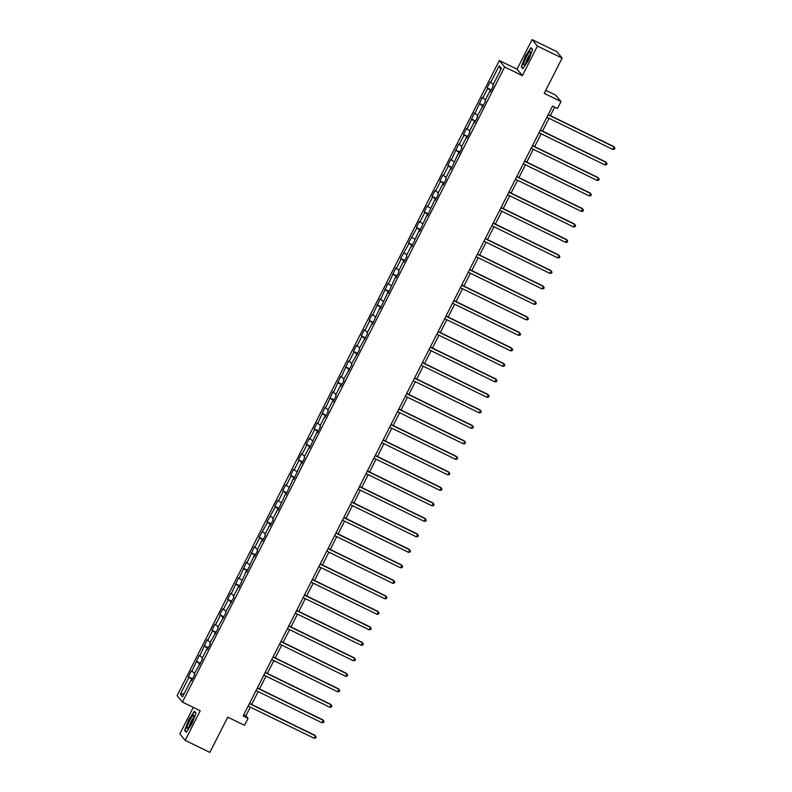 <?xml version="1.0" encoding="UTF-8"?>
<svg xmlns="http://www.w3.org/2000/svg" width="792" height="792" viewBox="0 0 792 792"><rect width="100%" height="100%" fill="white"/><g stroke="black" fill="none" stroke-linecap="round" stroke-linejoin="round"><path stroke-width="1.19" d="M193.297 707.385L179.843 733.907L185.189 740.362L209.87 752.4L227.759 717.136L244.54 725.323L248.064 718.374L245.896 715.75L250.282 707.117M499.307 60.529L177.091 695.633L182.447 702.088L504.652 66.993L499.307 60.529L517.067 69.201L522.413 75.656L537.431 46.055L532.085 39.6L517.067 69.201M532.085 39.6L556.756 51.638L562.112 58.093L544.223 93.357L561.003 101.544L555.647 95.09L545.787 90.278M537.431 46.055L562.112 58.093M191.812 680.288L191.1 680.031L191.624 680.665L194.654 674.705L194.119 674.071L202.514 659.211L201.98 658.568L206.821 649.034L207.346 649.678L210.375 643.718L209.84 643.074L218.236 628.214L217.701 627.581L226.096 612.721L225.571 612.087L233.957 597.227L233.432 596.594L238.263 587.06L238.798 587.694L246.124 571.557L246.659 572.2L253.984 556.063L254.519 556.707L257.539 550.747L257.014 550.103L261.845 540.57L262.38 541.203L265.399 535.243L264.875 534.61L269.706 525.076L270.24 525.71L273.26 519.75L272.735 519.116L277.576 509.583L278.101 510.216L285.437 494.089L285.962 494.723L293.297 478.586L293.822 479.229L301.158 463.092L301.683 463.736L304.702 457.776L304.178 457.132L309.019 447.599L309.543 448.232L316.879 432.105L317.404 432.739L320.433 426.779L319.899 426.145L324.74 416.612L325.264 417.245L328.294 411.286L327.759 410.652L332.6 401.118L333.125 401.752L336.154 395.792L335.62 395.158L340.461 385.615L340.986 386.258L344.015 380.299L343.481 379.655L351.876 364.805L351.341 364.162L359.736 349.302L359.202 348.668L367.597 333.808L367.072 333.175L371.903 323.641L372.438 324.274L379.764 308.137L380.299 308.781L387.625 292.644L388.159 293.288L395.485 277.15L396.02 277.784L399.039 271.824L398.515 271.191L403.346 261.657L403.88 262.291L406.9 256.331L406.375 255.697L411.206 246.163L411.741 246.797L419.077 230.67L419.602 231.304L426.938 215.167L427.462 215.81L434.798 199.673L435.323 200.317L438.342 194.357L437.818 193.713L442.659 184.18L443.183 184.813L446.203 178.853L445.678 178.22L450.519 168.686L451.044 169.32L458.38 153.193L458.905 153.826L461.934 147.866L461.399 147.233L466.24 137.699L466.765 138.333L469.795 132.373L469.26 131.739L474.101 122.196L474.626 122.839L477.655 116.879L477.121 116.236L485.516 101.386L484.981 100.742L489.822 91.209L490.347 91.842L493.376 85.882L492.842 85.249L501.415 68.359L499.217 65.716L500.732 69.706M191.1 680.031L182.536 696.911L180.338 694.257L188.902 677.378L188.377 676.734L192.575 678.793M499.217 65.716L490.644 82.596L490.119 81.962L487.1 87.922L487.625 88.555L482.783 98.089L482.259 97.456L474.923 113.593L474.398 112.949L467.062 129.086L466.538 128.443L463.518 134.402L464.043 135.046L459.202 144.58L458.677 143.946L451.341 160.073L450.816 159.44L447.787 165.399L448.322 166.033L443.48 175.567L442.956 174.933L439.926 180.893L440.461 181.526L435.62 191.06L435.095 190.427L432.066 196.386L432.6 197.02L427.759 206.564L427.235 205.92L424.205 211.88L424.74 212.523L419.899 222.057L419.374 221.413L416.344 227.373L416.879 228.017L408.484 242.877L409.009 243.51L400.623 258.37L401.148 259.004L396.317 268.538L395.782 267.904L388.456 284.031L387.922 283.397L380.596 299.534L380.061 298.891L372.735 315.028L372.2 314.384L369.181 320.344L369.706 320.988L364.874 330.521L364.34 329.888L361.32 335.848L361.845 336.481L357.004 346.015L356.479 345.381L353.46 351.341L353.984 351.975L349.143 361.508L348.619 360.875L341.283 377.002L340.758 376.368L333.422 392.505L332.897 391.862L325.562 407.999L325.037 407.355L317.701 423.492L317.176 422.859L314.147 428.818L314.681 429.452L309.84 438.986L309.316 438.352L306.286 444.312L306.821 444.946L301.98 454.479L301.455 453.846L298.426 459.805L298.96 460.439L294.119 469.973L293.594 469.339L290.565 475.299L291.1 475.933L286.258 485.476L285.734 484.833L282.704 490.793L283.239 491.436L278.398 500.97L277.873 500.326L274.844 506.286L275.378 506.929L266.983 521.789L267.508 522.423L259.123 537.283L259.647 537.917L254.816 547.45L254.282 546.817L246.956 562.944L246.421 562.31L239.095 578.447L238.56 577.804L231.234 593.941L230.7 593.297L227.68 599.257L228.205 599.9L223.374 609.434L222.839 608.801L219.82 614.76L220.344 615.394L215.503 624.928L214.978 624.294L211.959 630.254L212.484 630.887L207.643 640.421L207.118 639.788L199.782 655.915L199.257 655.281L191.921 671.418L191.397 670.774L188.377 676.734M561.003 101.544L557.469 108.494L552.539 106.088L243.124 715.968L248.064 718.374M199.673 664.795L198.96 664.528M191.921 671.418L194.664 673.002M196.762 661.874L200.158 663.844M207.544 649.301L206.821 649.034M199.782 655.915L202.524 657.509M204.623 646.381L208.019 648.351M215.404 633.808L214.681 633.541M207.643 640.421L210.385 642.015M212.484 630.887L215.879 632.857M223.265 618.304L222.542 618.047M215.503 624.928L218.245 626.512M220.344 615.394L223.74 617.364M231.125 602.811L230.403 602.554M223.374 609.434L226.106 611.018M228.205 599.9L231.601 601.87M238.986 587.317L238.263 587.06M231.234 593.941L233.967 595.525M236.065 584.407L239.461 586.367M246.847 571.824L246.124 571.557M239.095 578.447L241.827 580.031M243.926 568.904L247.322 570.874M254.707 556.331L253.984 556.063M246.956 562.944L249.688 564.538M251.787 553.41L255.182 555.38M262.568 540.827L261.845 540.57M254.816 547.45L257.548 549.044M259.647 537.917L263.043 539.887M270.428 525.334L269.706 525.076M262.677 531.957L265.409 533.541M267.508 522.423L270.904 524.393M278.289 509.84L277.576 509.583M270.537 516.463L273.27 518.047M275.378 506.929L278.774 508.9M286.15 494.347L285.437 494.089M278.398 500.97L281.14 502.554M283.239 491.436L286.635 493.396M294.01 478.853L293.297 478.586M286.258 485.476L289.001 487.06M291.1 475.933L294.495 477.903M301.871 463.36L301.158 463.092M294.119 469.973L296.861 471.567M298.96 460.439L302.356 462.409M309.731 447.856L309.019 447.599M301.98 454.479L304.722 456.073M306.821 444.946L310.216 446.916M317.592 432.363L316.879 432.105M309.84 438.986L312.583 440.57M314.681 429.452L318.077 431.422M325.453 416.869L324.74 416.612M317.701 423.492L320.443 425.076M322.542 413.959L325.938 415.929M333.313 401.376L332.6 401.118M325.562 407.999L328.304 409.583M330.403 398.465L333.798 400.425M341.184 385.882L340.461 385.615M333.422 392.505L336.164 394.089M338.263 382.962L341.659 384.932M349.044 370.389L348.322 370.121M341.283 377.002L344.025 378.596M346.124 367.468L349.519 369.438M356.905 354.885L356.182 354.628M349.143 361.508L351.886 363.102M353.984 351.975L357.38 353.945M364.765 339.392L364.043 339.134M357.004 346.015L359.746 347.599M361.845 336.481L365.241 338.451M372.626 323.898L371.903 323.641M364.874 330.521L367.607 332.105M369.706 320.988L373.101 322.958M380.487 308.405L379.764 308.137M372.735 315.028L375.467 316.612M377.566 305.494L380.962 307.454M388.347 292.911L387.625 292.644M380.596 299.534L383.328 301.118M385.427 289.991L388.822 291.961M396.208 277.418L395.485 277.15M388.456 284.031L391.189 285.625M393.287 274.497L396.683 276.467M404.068 261.914L403.346 261.657M396.317 268.538L399.049 270.131M401.148 259.004L404.544 260.974M411.929 246.421L411.206 246.163M404.177 253.044L406.91 254.628M409.009 243.51L412.404 245.48M419.79 230.927L419.077 230.67M412.038 237.55L414.77 239.135M416.879 228.017L420.275 229.987M427.65 215.434L426.938 215.167M419.899 222.057L422.641 223.641M424.74 212.523L428.135 214.483M435.511 199.94L434.798 199.673M427.759 206.564L430.502 208.148M432.6 197.02L435.996 198.99M443.372 184.447L442.659 184.18M435.62 191.06L438.362 192.654M440.461 181.526L443.857 183.496M451.232 168.944L450.519 168.686M443.48 175.567L446.223 177.16M448.322 166.033L451.717 168.003M459.093 153.45L458.38 153.193M451.341 160.073L454.083 161.657M456.182 150.539L459.578 152.51M466.953 137.957L466.24 137.699M459.202 144.58L461.944 146.164M464.043 135.046L467.438 137.016M474.814 122.463L474.101 122.196M467.062 129.086L469.805 130.67M471.903 119.543L475.299 121.513M482.684 106.969L481.962 106.702M474.923 113.593L477.665 115.177M479.764 104.049L483.16 106.019M490.545 91.476L489.822 91.209M482.783 98.089L485.526 99.683M487.625 88.555L491.02 90.526M490.644 82.596L493.386 84.19M522.413 75.656L504.652 66.993M185.189 740.362L200.208 710.761L182.447 702.088M251.648 704.425L258.142 691.614M259.509 688.931L266.003 676.12M267.369 673.428L273.864 660.627M275.23 657.934L281.724 645.134M283.09 642.441L289.585 629.64M290.951 626.947L297.445 614.147M298.812 611.454L305.306 598.643M306.672 595.96L313.167 583.15M314.533 580.457L321.027 567.656M322.393 564.963L328.888 552.163M330.254 549.47L336.748 536.669M338.115 533.976L344.609 521.176M345.975 518.483L352.47 505.672M353.836 502.979L360.33 490.179M361.697 487.486L368.201 474.685M369.557 471.992L376.061 459.192M377.428 456.499L383.922 443.698M385.288 441.005L391.783 428.205M393.149 425.512L399.643 412.701M401.009 410.008L407.504 397.208M408.87 394.515L415.364 381.714M416.731 379.022L423.225 366.221M424.591 363.528L431.086 350.727M432.452 348.034L438.946 335.224M440.312 332.541L446.807 319.73M448.173 317.038L454.667 304.237M456.034 301.544L462.528 288.743M463.894 286.051L470.389 273.25M471.755 270.557L478.249 257.756M479.615 255.064L486.11 242.253M487.476 239.57L493.97 226.76M495.337 224.067L501.841 211.266M503.197 208.573L509.702 195.773M511.058 193.08L517.562 180.279M518.928 177.586L525.423 164.785M526.789 162.093L533.283 149.282M534.649 146.599L541.144 133.789M542.51 131.096L549.004 118.295M550.371 115.602L554.667 107.128M180.338 694.257L184.288 693.446M188.902 677.378L192.298 679.348M243.768 714.711L245.896 715.75M487.1 87.922L491.297 89.971M479.239 103.415L483.437 105.465M471.379 118.909L475.576 120.958M463.518 134.402L467.716 136.462M455.657 149.896L459.855 151.955M447.787 165.399L451.994 167.449M439.926 180.893L444.134 182.942M432.066 196.386L436.273 198.436M424.205 211.88L428.413 213.929M416.344 227.373L420.552 229.433M408.484 242.877L412.691 244.926M400.623 258.37L404.831 260.42M392.763 273.864L396.97 275.913M384.902 289.357L389.11 291.406M377.042 304.851L381.249 306.9M369.181 320.344L373.388 322.403M361.32 335.848L365.528 337.897M353.46 351.341L357.657 353.39M345.599 366.835L349.797 368.884M337.738 382.328L341.936 384.377M329.878 397.822L334.075 399.871M322.017 413.315L326.215 415.374M314.147 428.818L318.354 430.868M306.286 444.312L310.494 446.361M298.426 459.805L302.633 461.855M290.565 475.299L294.772 477.348M282.704 490.793L286.912 492.842M274.844 506.286L279.051 508.345M266.983 521.789L271.191 523.839M259.123 537.283L263.33 539.332M251.262 552.776L255.47 554.826M243.401 568.27L247.609 570.319M235.541 583.763L239.748 585.813M227.68 599.257L231.888 601.316M219.82 614.76L224.027 616.81M211.959 630.254L216.157 632.303M204.098 645.747L208.296 647.797M196.238 661.241L200.435 663.29M525.334 56.282L521.284 66.835L522.888 68.785L528.561 60.172L532.62 49.609L531.006 47.669L525.334 56.282L531.076 48.094L532.531 49.846M186.269 732.293L191.941 723.68L196 713.127L194.386 711.176L188.714 719.789L184.665 730.353L186.269 732.293M522.146 67.261L521.284 66.835M185.526 730.769L184.665 730.353M548.133 114.771L614.107 146.965L612.85 149.45L546.876 117.256M548.232 114.563L613.75 146.53L614.909 148.203L614.404 149.193L612.85 149.45M523.839 63.34A7.267 1.346 -64 0 0 524.532 64.687A7.267 1.346 -64 0 0 527.908 59.796A7.267 1.346 -64 0 0 530.452 53.292A7.267 1.346 -64 0 0 530.551 52.341A7.267 1.346 -64 0 0 527.512 54.836A7.267 1.346 -64 0 0 523.839 63.34M530.145 54.509A4.97 0.921 -64 0 0 527.818 57.826A4.97 0.921 -64 0 0 526.046 62.33A4.97 0.921 -64 0 0 525.987 63.023M523.116 68.439L521.651 66.667L525.581 56.44M191.466 722.967A7.267 1.346 -64 0 0 193.931 715.859A7.267 1.346 -64 0 0 189.585 720.7A7.267 1.346 -64 0 0 187.912 728.194A7.267 1.346 -64 0 0 191.466 722.967M193.525 718.017A4.97 0.921 -64 0 0 191.05 721.631A4.97 0.921 -64 0 0 189.367 726.541M186.496 731.947L185.031 730.174L188.961 719.948L194.456 711.602L195.911 713.354M540.273 130.264L606.246 162.459L604.989 164.944L539.005 132.749M540.372 130.056L605.89 162.023L607.048 163.696L606.543 164.696L604.989 164.944M532.412 145.768L598.386 177.952L597.128 180.437L531.145 148.243M532.511 145.55L598.019 177.517L599.178 179.19L598.683 180.19L597.128 180.437M524.552 161.261L590.525 193.446L589.268 195.931L523.284 163.746M524.651 161.053L590.159 193.01L591.317 194.693L590.822 195.683L589.268 195.931M516.691 176.755L582.664 208.949L581.407 211.424L515.424 179.24M516.79 176.547L582.298 208.504L583.457 210.187L582.952 211.177L581.407 211.424M508.82 192.248L574.804 224.443L573.547 226.928L507.563 194.733M508.929 192.04L574.438 224.007L575.596 225.68L575.091 226.67L573.547 226.928M500.96 207.742L566.943 239.936L565.686 242.421L499.702 210.226M501.069 207.534L566.577 239.501L567.735 241.174L567.23 242.174L565.686 242.421M493.099 223.235L559.083 255.43L557.816 257.915L491.842 225.72M493.208 223.027L558.716 254.994L559.875 256.667L559.37 257.667L557.816 257.915M485.239 238.739L551.222 270.923L549.955 273.408L483.981 241.214M485.347 238.531L550.856 270.488L552.014 272.171L551.509 273.161L549.955 273.408M477.378 254.232L543.361 286.417L542.094 288.902L476.121 256.717M477.487 254.024L542.995 285.981L544.154 287.664L543.649 288.654L542.094 288.902M469.517 269.726L535.501 301.92L534.234 304.395L468.26 272.21M469.626 269.518L535.135 301.485L536.293 303.158L535.788 304.148L534.234 304.395M461.657 285.219L527.63 317.414L526.373 319.899L460.399 287.704M461.766 285.011L527.274 316.978L528.432 318.651L527.927 319.641L526.373 319.899M453.796 300.712L519.77 332.907L518.513 335.392L452.539 303.197M453.905 300.505L519.413 332.472L520.572 334.145L520.067 335.145L518.513 335.392M445.936 316.206L511.909 348.401L510.652 350.886L444.678 318.691M446.045 315.998L511.553 347.965L512.711 349.638L512.206 350.638L510.652 350.886M438.075 331.709L504.049 363.894L502.791 366.379L436.818 334.184M438.184 331.502L503.692 363.459L504.851 365.142L504.346 366.132L502.791 366.379M430.214 347.203L496.188 379.388L494.931 381.873L428.957 349.688M430.323 346.995L495.832 378.952L496.99 380.635L496.485 381.625L494.931 381.873M422.354 362.696L488.327 394.891L487.07 397.366L421.096 365.181M422.463 362.488L487.971 394.456L489.129 396.129L488.624 397.119L487.07 397.366M414.493 378.19L480.467 410.385L479.209 412.87L413.236 380.675M414.592 377.982L480.11 409.949L481.269 411.622L480.764 412.612L479.209 412.87M406.633 393.683L472.606 425.878L471.349 428.363L405.365 396.168M406.732 393.476L472.25 425.443L473.408 427.116L472.903 428.116L471.349 428.363M398.772 409.177L464.746 441.372L463.488 443.857L397.505 411.662M398.871 408.969L464.389 440.936L465.548 442.609L465.043 443.609L463.488 443.857M390.911 424.68L456.885 456.865L455.628 459.35L389.644 427.155M391.01 424.472L456.519 456.43L457.677 458.113L457.182 459.103L455.628 459.35M383.051 440.174L449.024 472.359L447.767 474.844L381.784 442.659M383.15 439.966L448.658 471.923L449.816 473.606L449.312 474.596L447.767 474.844M375.19 455.667L441.164 487.862L439.906 490.337L373.923 458.152M375.289 455.459L440.798 487.427L441.956 489.1L441.451 490.09L439.906 490.337M367.32 471.161L433.303 503.356L432.046 505.84L366.062 473.646M367.429 470.953L432.937 502.92L434.095 504.593L433.59 505.583L432.046 505.84M359.459 486.654L425.443 518.849L424.185 521.334L358.202 489.139M359.568 486.446L425.076 518.413L426.235 520.087L425.73 521.087L424.185 521.334M351.599 502.148L417.582 534.343L416.315 536.827L350.341 504.633M351.707 501.94L417.216 533.907L418.374 535.58L417.869 536.58L416.315 536.827M343.738 517.651L409.721 549.836L408.454 552.321L342.481 520.126M343.847 517.443L409.355 549.401L410.513 551.083L410.008 552.073L408.454 552.321M335.877 533.145L401.861 565.33L400.594 567.814L334.62 535.63M335.986 532.937L401.495 564.894L402.653 566.577L402.148 567.567L400.594 567.814M328.017 548.638L394 580.833L392.733 583.308L326.759 551.123M328.126 548.43L393.634 580.397L394.792 582.071L394.287 583.061L392.733 583.308M320.156 564.132L386.13 596.327L384.872 598.811L318.899 566.617M320.265 563.924L385.773 595.891L386.932 597.564L386.427 598.554L384.872 598.811M312.296 579.625L378.269 611.82L377.012 614.305L311.038 582.11M312.404 579.417L377.913 611.384L379.071 613.058L378.566 614.057L377.012 614.305M304.435 595.119L370.408 627.313L369.151 629.798L303.178 597.604M304.544 594.911L370.052 626.878L371.21 628.551L370.705 629.551L369.151 629.798M296.574 610.622L362.548 642.807L361.291 645.292L295.317 613.097M296.683 610.414L362.192 642.371L363.35 644.054L362.845 645.044L361.291 645.292M288.714 626.116L354.687 658.31L353.43 660.785L287.456 628.601M288.823 625.908L354.331 657.865L355.489 659.548L354.984 660.538L353.43 660.785M280.853 641.609L346.827 673.804L345.569 676.289L279.596 644.094M280.962 641.401L346.47 673.368L347.629 675.041L347.124 676.031L345.569 676.289M272.993 657.103L338.966 689.297L337.709 691.782L271.735 659.587M273.091 656.895L338.61 688.862L339.768 690.535L339.263 691.525L337.709 691.782M265.132 672.596L331.106 704.791L329.848 707.276L263.865 675.081M265.231 672.388L330.749 704.355L331.907 706.028L331.402 707.028L329.848 707.276M257.271 688.099L323.245 720.284L321.988 722.769L256.004 690.574M257.37 687.882L322.888 719.849L324.037 721.522L323.542 722.522L321.988 722.769M249.411 703.593L315.384 735.778L314.127 738.263L248.144 706.078M249.51 703.385L315.018 735.342L316.176 737.025L315.681 738.015L314.127 738.263"/></g></svg>
